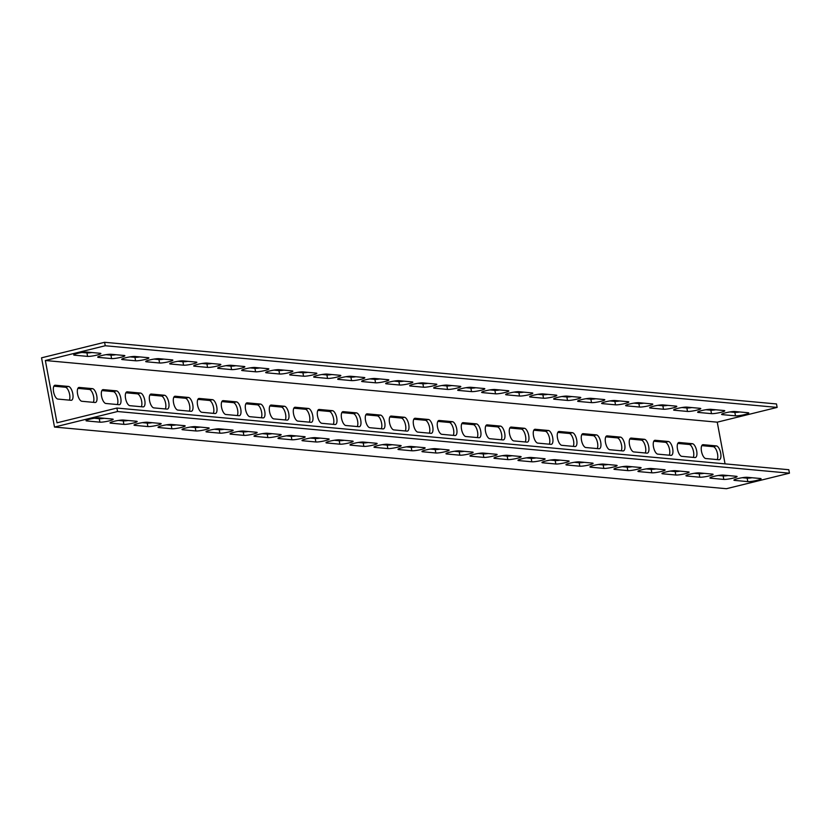 <?xml version="1.0" encoding="UTF-8"?>
<svg xmlns="http://www.w3.org/2000/svg" width="831" height="831" viewBox="0 0 831 831"><rect width="100%" height="100%" fill="white"/><g stroke="black" fill="none" stroke-linecap="round" stroke-linejoin="round"><path stroke-width="1.25" d="M732.713 487.163L726.408 488.711L54.503 427.051L117.555 411.522L789.45 473.182L732.713 487.163M99.897 422.158L86.704 420.943A7.105 0.904 -10.6 0 1 86.029 420.704A7.105 0.904 -10.6 0 1 91.389 418.803A7.105 0.904 -10.6 0 1 99.305 417.837L112.507 419.053A7.105 0.904 -10.6 0 1 113.182 419.302A7.105 0.904 -10.6 0 1 107.822 421.203A7.105 0.904 -10.6 0 1 99.897 422.158L99.253 418.699A7.105 0.904 169.4 0 0 104.207 418.294M123.892 424.361L110.7 423.145A7.105 0.904 -10.6 0 1 110.024 422.906A7.105 0.904 -10.6 0 1 115.384 421.005A7.105 0.904 -10.6 0 1 123.3 420.039L136.502 421.255A7.105 0.904 -10.6 0 1 137.177 421.504A7.105 0.904 -10.6 0 1 131.817 423.405A7.105 0.904 -10.6 0 1 123.892 424.361L123.248 420.901A7.105 0.904 169.4 0 0 128.203 420.496M147.887 426.563L134.695 425.347A7.105 0.904 -10.6 0 1 134.02 425.108A7.105 0.904 -10.6 0 1 139.379 423.208A7.105 0.904 -10.6 0 1 147.305 422.241L160.497 423.457A7.105 0.904 -10.6 0 1 161.172 423.706A7.105 0.904 -10.6 0 1 155.812 425.607A7.105 0.904 -10.6 0 1 147.887 426.563L147.243 423.104A7.105 0.904 169.4 0 0 152.198 422.699M171.882 428.765L158.69 427.55A7.105 0.904 -10.6 0 1 158.015 427.311A7.105 0.904 -10.6 0 1 163.375 425.41A7.105 0.904 -10.6 0 1 171.3 424.444L184.492 425.659A7.105 0.904 -10.6 0 1 185.168 425.908A7.105 0.904 -10.6 0 1 179.808 427.809A7.105 0.904 -10.6 0 1 171.882 428.765L171.238 425.306A7.105 0.904 169.4 0 0 176.203 424.901M195.887 430.967L182.685 429.752A7.105 0.904 -10.6 0 1 182.01 429.513A7.105 0.904 -10.6 0 1 187.37 427.612A7.105 0.904 -10.6 0 1 195.295 426.646L208.488 427.861A7.105 0.904 -10.6 0 1 209.163 428.11A7.105 0.904 -10.6 0 1 203.803 430.011A7.105 0.904 -10.6 0 1 195.887 430.967L195.233 427.508A7.105 0.904 169.4 0 0 200.198 427.103M219.883 433.169L206.68 431.954A7.105 0.904 -10.6 0 1 206.005 431.715A7.105 0.904 -10.6 0 1 211.365 429.814A7.105 0.904 -10.6 0 1 219.291 428.848L232.493 430.063A7.105 0.904 -10.6 0 1 233.168 430.313A7.105 0.904 -10.6 0 1 227.798 432.213A7.105 0.904 -10.6 0 1 219.883 433.169L219.228 429.71A7.105 0.904 169.4 0 0 224.193 429.305M243.878 435.371L230.675 434.156A7.105 0.904 -10.6 0 1 230 433.917A7.105 0.904 -10.6 0 1 235.36 432.016A7.105 0.904 -10.6 0 1 243.286 431.05L256.488 432.265A7.105 0.904 -10.6 0 1 257.163 432.515A7.105 0.904 -10.6 0 1 251.803 434.416A7.105 0.904 -10.6 0 1 243.878 435.371L243.223 431.912A7.105 0.904 169.4 0 0 248.189 431.507M267.873 437.573L254.67 436.358A7.105 0.904 -10.6 0 1 253.995 436.119A7.105 0.904 -10.6 0 1 259.365 434.218A7.105 0.904 -10.6 0 1 267.281 433.252L280.483 434.468A7.105 0.904 -10.6 0 1 281.158 434.717A7.105 0.904 -10.6 0 1 275.799 436.618A7.105 0.904 -10.6 0 1 267.873 437.573L267.229 434.114A7.105 0.904 169.4 0 0 272.184 433.709M291.868 439.776L278.676 438.56A7.105 0.904 -10.6 0 1 277.99 438.321A7.105 0.904 -10.6 0 1 283.361 436.42A7.105 0.904 -10.6 0 1 291.276 435.454L304.478 436.67A7.105 0.904 -10.6 0 1 305.154 436.919A7.105 0.904 -10.6 0 1 299.794 438.82A7.105 0.904 -10.6 0 1 291.868 439.776L291.224 436.317A7.105 0.904 169.4 0 0 296.179 435.911M315.863 441.978L302.671 440.762A7.105 0.904 -10.6 0 1 301.996 440.523A7.105 0.904 -10.6 0 1 307.356 438.623A7.105 0.904 -10.6 0 1 315.271 437.657L328.474 438.872A7.105 0.904 -10.6 0 1 329.149 439.121A7.105 0.904 -10.6 0 1 323.789 441.022A7.105 0.904 -10.6 0 1 315.863 441.978L315.219 438.519A7.105 0.904 169.4 0 0 320.174 438.114M339.858 444.18L326.666 442.965A7.105 0.904 -10.6 0 1 325.991 442.726A7.105 0.904 -10.6 0 1 331.351 440.825A7.105 0.904 -10.6 0 1 339.277 439.859L352.469 441.074A7.105 0.904 -10.6 0 1 353.144 441.323A7.105 0.904 -10.6 0 1 347.784 443.224A7.105 0.904 -10.6 0 1 339.858 444.18L339.214 440.721A7.105 0.904 169.4 0 0 344.169 440.316M363.853 446.382L350.661 445.167A7.105 0.904 -10.6 0 1 349.986 444.928A7.105 0.904 -10.6 0 1 355.346 443.027A7.105 0.904 -10.6 0 1 363.272 442.061L376.464 443.276A7.105 0.904 -10.6 0 1 377.139 443.525A7.105 0.904 -10.6 0 1 371.779 445.426A7.105 0.904 -10.6 0 1 363.853 446.382L363.209 442.923A7.105 0.904 169.4 0 0 368.175 442.518M387.859 448.584L374.656 447.369A7.105 0.904 -10.6 0 1 373.981 447.13A7.105 0.904 -10.6 0 1 379.341 445.229A7.105 0.904 -10.6 0 1 387.267 444.263L400.459 445.478A7.105 0.904 -10.6 0 1 401.134 445.728A7.105 0.904 -10.6 0 1 395.774 447.629A7.105 0.904 -10.6 0 1 387.859 448.584L387.204 445.125A7.105 0.904 169.4 0 0 392.17 444.72M411.854 450.786L398.651 449.571A7.105 0.904 -10.6 0 1 397.976 449.332A7.105 0.904 -10.6 0 1 403.336 447.431A7.105 0.904 -10.6 0 1 411.262 446.465L424.464 447.68A7.105 0.904 -10.6 0 1 425.14 447.93A7.105 0.904 -10.6 0 1 419.769 449.831A7.105 0.904 -10.6 0 1 411.854 450.786L411.2 447.327A7.105 0.904 169.4 0 0 416.165 446.922M435.849 452.988L422.647 451.773A7.105 0.904 -10.6 0 1 421.971 451.534A7.105 0.904 -10.6 0 1 427.331 449.633A7.105 0.904 -10.6 0 1 435.257 448.667L448.46 449.883A7.105 0.904 -10.6 0 1 449.135 450.132A7.105 0.904 -10.6 0 1 443.775 452.033A7.105 0.904 -10.6 0 1 435.849 452.988L435.195 449.529A7.105 0.904 169.4 0 0 440.16 449.124M459.844 455.191L446.642 453.975A7.105 0.904 -10.6 0 1 445.967 453.736A7.105 0.904 -10.6 0 1 451.337 451.835A7.105 0.904 -10.6 0 1 459.252 450.869L472.455 452.085A7.105 0.904 -10.6 0 1 473.13 452.334A7.105 0.904 -10.6 0 1 467.77 454.235A7.105 0.904 -10.6 0 1 459.844 455.191L459.2 451.732A7.105 0.904 169.4 0 0 464.155 451.326M483.839 457.393L470.637 456.177A7.105 0.904 -10.6 0 1 469.962 455.939A7.105 0.904 -10.6 0 1 475.332 454.038A7.105 0.904 -10.6 0 1 483.247 453.072L496.45 454.287A7.105 0.904 -10.6 0 1 497.125 454.536A7.105 0.904 -10.6 0 1 491.765 456.437A7.105 0.904 -10.6 0 1 483.839 457.393L483.195 453.934A7.105 0.904 169.4 0 0 488.15 453.529M507.834 459.595L494.642 458.38A7.105 0.904 -10.6 0 1 493.967 458.141A7.105 0.904 -10.6 0 1 499.327 456.24A7.105 0.904 -10.6 0 1 507.242 455.274L520.445 456.489A7.105 0.904 -10.6 0 1 521.12 456.738A7.105 0.904 -10.6 0 1 515.76 458.639A7.105 0.904 -10.6 0 1 507.834 459.595L507.19 456.136A7.105 0.904 169.4 0 0 512.145 455.731M531.83 461.797L518.637 460.582A7.105 0.904 -10.6 0 1 517.962 460.343A7.105 0.904 -10.6 0 1 523.322 458.442A7.105 0.904 -10.6 0 1 531.248 457.476L544.44 458.691A7.105 0.904 -10.6 0 1 545.115 458.941A7.105 0.904 -10.6 0 1 539.755 460.841A7.105 0.904 -10.6 0 1 531.83 461.797L531.186 458.338A7.105 0.904 169.4 0 0 536.14 457.933M555.825 463.999L542.633 462.784A7.105 0.904 -10.6 0 1 541.957 462.545A7.105 0.904 -10.6 0 1 547.317 460.644A7.105 0.904 -10.6 0 1 555.243 459.678L568.435 460.893A7.105 0.904 -10.6 0 1 569.11 461.143A7.105 0.904 -10.6 0 1 563.75 463.044A7.105 0.904 -10.6 0 1 555.825 463.999L555.181 460.54A7.105 0.904 169.4 0 0 560.146 460.135M579.83 466.201L566.628 464.986A7.105 0.904 -10.6 0 1 565.953 464.747A7.105 0.904 -10.6 0 1 571.312 462.846A7.105 0.904 -10.6 0 1 579.238 461.88L592.43 463.096A7.105 0.904 -10.6 0 1 593.105 463.345A7.105 0.904 -10.6 0 1 587.746 465.246A7.105 0.904 -10.6 0 1 579.83 466.201L579.176 462.742A7.105 0.904 169.4 0 0 584.141 462.327M603.825 468.404L590.623 467.188A7.105 0.904 -10.6 0 1 589.948 466.949A7.105 0.904 -10.6 0 1 595.308 465.048A7.105 0.904 -10.6 0 1 603.233 464.082L616.436 465.298A7.105 0.904 -10.6 0 1 617.111 465.547A7.105 0.904 -10.6 0 1 611.741 467.448A7.105 0.904 -10.6 0 1 603.825 468.404L603.171 464.945A7.105 0.904 169.4 0 0 608.136 464.529M627.821 470.606L614.618 469.39A7.105 0.904 -10.6 0 1 613.943 469.151A7.105 0.904 -10.6 0 1 619.303 467.251A7.105 0.904 -10.6 0 1 627.228 466.284L640.431 467.5A7.105 0.904 -10.6 0 1 641.106 467.749A7.105 0.904 -10.6 0 1 635.746 469.65A7.105 0.904 -10.6 0 1 627.821 470.606L627.166 467.147A7.105 0.904 169.4 0 0 632.131 466.731M651.816 472.808L638.613 471.593A7.105 0.904 -10.6 0 1 637.938 471.354A7.105 0.904 -10.6 0 1 643.298 469.453A7.105 0.904 -10.6 0 1 651.224 468.487L664.426 469.702A7.105 0.904 -10.6 0 1 665.101 469.951A7.105 0.904 -10.6 0 1 659.741 471.852A7.105 0.904 -10.6 0 1 651.816 472.808L651.172 469.349A7.105 0.904 169.4 0 0 656.126 468.933M675.811 475.01L662.608 473.795A7.105 0.904 -10.6 0 1 661.933 473.556A7.105 0.904 -10.6 0 1 667.303 471.655A7.105 0.904 -10.6 0 1 675.219 470.689L688.421 471.904A7.105 0.904 -10.6 0 1 689.096 472.153A7.105 0.904 -10.6 0 1 683.736 474.054A7.105 0.904 -10.6 0 1 675.811 475.01L675.167 471.551A7.105 0.904 169.4 0 0 680.122 471.135M699.806 477.212L686.614 475.997A7.105 0.904 -10.6 0 1 685.939 475.758A7.105 0.904 -10.6 0 1 691.299 473.857A7.105 0.904 -10.6 0 1 699.214 472.891L712.416 474.106A7.105 0.904 -10.6 0 1 713.091 474.356A7.105 0.904 -10.6 0 1 707.732 476.246A7.105 0.904 -10.6 0 1 699.806 477.212L699.162 473.753A7.105 0.904 169.4 0 0 704.117 473.338M723.801 479.414L710.609 478.199A7.105 0.904 -10.6 0 1 709.934 477.96A7.105 0.904 -10.6 0 1 715.294 476.059A7.105 0.904 -10.6 0 1 723.219 475.093L736.411 476.308A7.105 0.904 -10.6 0 1 737.087 476.558A7.105 0.904 -10.6 0 1 731.727 478.448A7.105 0.904 -10.6 0 1 723.801 479.414L723.157 475.955A7.105 0.904 169.4 0 0 728.112 475.54M747.796 481.616L734.604 480.401A7.105 0.904 -10.6 0 1 733.929 480.162A7.105 0.904 -10.6 0 1 739.289 478.261A7.105 0.904 -10.6 0 1 747.214 477.295L760.407 478.511A7.105 0.904 -10.6 0 1 761.082 478.76A7.105 0.904 -10.6 0 1 755.722 480.65A7.105 0.904 -10.6 0 1 747.796 481.616L747.152 478.157A7.105 0.904 169.4 0 0 752.117 477.742M789.45 473.182L788.806 469.712L116.901 408.052L57.007 422.813L45.352 360.509L105.246 345.748L777.141 407.408L776.497 403.949L104.592 342.289L41.55 357.818L54.503 427.051M93.332 402.339A7.105 2.877 76.2 0 0 93.134 394.673A7.105 2.877 76.2 0 0 89.322 389.427L77.875 388.378M117.327 404.541A7.105 2.877 76.2 0 0 117.14 396.875A7.105 2.877 76.2 0 0 113.328 391.63L101.87 390.58M141.322 406.743A7.105 2.877 76.2 0 0 141.135 399.077A7.105 2.877 76.2 0 0 137.323 393.832L125.865 392.783M165.317 408.945A7.105 2.877 76.2 0 0 165.13 401.28A7.105 2.877 76.2 0 0 161.318 396.034L149.86 394.985M189.312 411.148A7.105 2.877 76.2 0 0 189.125 403.482A7.105 2.877 76.2 0 0 185.313 398.236L173.856 397.187M213.307 413.35A7.105 2.877 76.2 0 0 213.12 405.684A7.105 2.877 76.2 0 0 209.308 400.438L197.851 399.389M237.302 415.552A7.105 2.877 76.2 0 0 237.115 407.886A7.105 2.877 76.2 0 0 233.303 402.64L221.846 401.591M261.298 417.754A7.105 2.877 76.2 0 0 261.111 410.088A7.105 2.877 76.2 0 0 257.298 404.842L245.851 403.793M285.293 419.956A7.105 2.877 76.2 0 0 285.106 412.29A7.105 2.877 76.2 0 0 281.294 407.045L269.846 405.995M309.298 422.158A7.105 2.877 76.2 0 0 309.111 414.492A7.105 2.877 76.2 0 0 305.299 409.247L293.842 408.198M333.293 424.361A7.105 2.877 76.2 0 0 333.106 416.695A7.105 2.877 76.2 0 0 329.294 411.449L317.837 410.4M357.288 426.563A7.105 2.877 76.2 0 0 357.101 418.897A7.105 2.877 76.2 0 0 353.289 413.651L341.832 412.602M381.284 428.765A7.105 2.877 76.2 0 0 381.097 421.099A7.105 2.877 76.2 0 0 377.284 415.853L365.827 414.804M405.279 430.967A7.105 2.877 76.2 0 0 405.092 423.301A7.105 2.877 76.2 0 0 401.28 418.055L389.822 417.006M429.274 433.169A7.105 2.877 76.2 0 0 429.087 425.503A7.105 2.877 76.2 0 0 425.275 420.257L413.817 419.208M453.269 435.371A7.105 2.877 76.2 0 0 453.082 427.705A7.105 2.877 76.2 0 0 449.27 422.46L437.823 421.41M477.264 437.573A7.105 2.877 76.2 0 0 477.077 429.907A7.105 2.877 76.2 0 0 473.265 424.662L461.818 423.613M501.27 439.776A7.105 2.877 76.2 0 0 501.083 432.11A7.105 2.877 76.2 0 0 497.27 426.864L485.813 425.815M525.265 441.978A7.105 2.877 76.2 0 0 525.078 434.312A7.105 2.877 76.2 0 0 521.266 429.066L509.808 428.017M549.26 444.18A7.105 2.877 76.2 0 0 549.073 436.514A7.105 2.877 76.2 0 0 545.261 431.268L533.803 430.219M573.255 446.382A7.105 2.877 76.2 0 0 573.068 438.716A7.105 2.877 76.2 0 0 569.256 433.47L557.798 432.421M597.25 448.584A7.105 2.877 76.2 0 0 597.063 440.918A7.105 2.877 76.2 0 0 593.251 435.673L581.793 434.623M621.245 450.786A7.105 2.877 76.2 0 0 621.058 443.12A7.105 2.877 76.2 0 0 617.246 437.875L605.789 436.826M645.24 452.988A7.105 2.877 76.2 0 0 645.053 445.323A7.105 2.877 76.2 0 0 641.241 440.077L629.784 439.028M669.235 455.191A7.105 2.877 76.2 0 0 669.048 447.525A7.105 2.877 76.2 0 0 665.236 442.279L653.789 441.23M693.241 457.393A7.105 2.877 76.2 0 0 693.054 449.727A7.105 2.877 76.2 0 0 689.231 444.481L677.784 443.432M69.326 400.137A7.105 2.877 76.2 0 0 69.139 392.471A7.105 2.877 76.2 0 0 65.327 387.225L53.88 386.176M717.236 459.595A7.105 2.877 76.2 0 0 717.049 451.929A7.105 2.877 76.2 0 0 713.237 446.683L701.78 445.634M45.352 360.509L717.246 422.169L777.141 407.408M735.487 415.843L722.295 414.638A7.105 0.904 -10.6 0 1 721.62 414.389A7.105 0.904 -10.6 0 1 726.98 412.488A7.105 0.904 -10.6 0 1 734.905 411.522L748.097 412.737A7.105 0.904 -10.6 0 1 748.773 412.986A7.105 0.904 -10.6 0 1 743.413 414.887A7.105 0.904 -10.6 0 1 735.487 415.843L734.843 412.384A7.105 0.904 169.4 0 0 739.808 411.979M711.492 413.641L698.3 412.436A7.105 0.904 -10.6 0 1 697.625 412.186A7.105 0.904 -10.6 0 1 702.984 410.285A7.105 0.904 -10.6 0 1 710.91 409.319L724.102 410.535A7.105 0.904 -10.6 0 1 724.777 410.784A7.105 0.904 -10.6 0 1 719.417 412.685A7.105 0.904 -10.6 0 1 711.492 413.641L710.848 410.182A7.105 0.904 169.4 0 0 715.803 409.776M687.497 411.438L674.305 410.234A7.105 0.904 -10.6 0 1 673.629 409.984A7.105 0.904 -10.6 0 1 678.989 408.083A7.105 0.904 -10.6 0 1 686.915 407.117L700.107 408.333A7.105 0.904 -10.6 0 1 700.782 408.582A7.105 0.904 -10.6 0 1 695.422 410.483A7.105 0.904 -10.6 0 1 687.497 411.438L686.853 407.979A7.105 0.904 169.4 0 0 691.808 407.574M663.502 409.236L650.309 408.031A7.105 0.904 -10.6 0 1 649.634 407.782A7.105 0.904 -10.6 0 1 654.994 405.881A7.105 0.904 -10.6 0 1 662.909 404.915L676.112 406.13A7.105 0.904 -10.6 0 1 676.787 406.38A7.105 0.904 -10.6 0 1 671.427 408.281A7.105 0.904 -10.6 0 1 663.502 409.236L662.858 405.777A7.105 0.904 169.4 0 0 667.812 405.372M639.506 407.034L626.304 405.829A7.105 0.904 -10.6 0 1 625.629 405.58A7.105 0.904 -10.6 0 1 630.999 403.679A7.105 0.904 -10.6 0 1 638.914 402.713L652.117 403.928A7.105 0.904 -10.6 0 1 652.792 404.178A7.105 0.904 -10.6 0 1 647.432 406.079A7.105 0.904 -10.6 0 1 639.506 407.034L638.862 403.575A7.105 0.904 169.4 0 0 643.817 403.17M615.511 404.832L602.309 403.627A7.105 0.904 -10.6 0 1 601.634 403.378A7.105 0.904 -10.6 0 1 606.994 401.477A7.105 0.904 -10.6 0 1 614.919 400.511L628.122 401.726A7.105 0.904 -10.6 0 1 628.797 401.975A7.105 0.904 -10.6 0 1 623.437 403.876A7.105 0.904 -10.6 0 1 615.511 404.832L614.857 401.373A7.105 0.904 169.4 0 0 619.822 400.968M591.516 402.63L578.314 401.425A7.105 0.904 -10.6 0 1 577.638 401.176A7.105 0.904 -10.6 0 1 582.998 399.275A7.105 0.904 -10.6 0 1 590.924 398.309L604.127 399.524A7.105 0.904 -10.6 0 1 604.802 399.773A7.105 0.904 -10.6 0 1 599.431 401.674A7.105 0.904 -10.6 0 1 591.516 402.63L590.862 399.171A7.105 0.904 169.4 0 0 595.827 398.766M567.521 400.428L554.319 399.223A7.105 0.904 -10.6 0 1 553.643 398.973A7.105 0.904 -10.6 0 1 559.003 397.073A7.105 0.904 -10.6 0 1 566.929 396.107L580.121 397.322A7.105 0.904 -10.6 0 1 580.796 397.571A7.105 0.904 -10.6 0 1 575.436 399.472A7.105 0.904 -10.6 0 1 567.521 400.428L566.867 396.969A7.105 0.904 169.4 0 0 571.832 396.564M543.516 398.226L530.323 397.021A7.105 0.904 -10.6 0 1 529.648 396.771A7.105 0.904 -10.6 0 1 535.008 394.87A7.105 0.904 -10.6 0 1 542.934 393.904L556.126 395.12A7.105 0.904 -10.6 0 1 556.801 395.369A7.105 0.904 -10.6 0 1 551.441 397.27A7.105 0.904 -10.6 0 1 543.516 398.226L542.872 394.767A7.105 0.904 169.4 0 0 547.837 394.361M519.52 396.023L506.328 394.818A7.105 0.904 -10.6 0 1 505.653 394.569A7.105 0.904 -10.6 0 1 511.013 392.668A7.105 0.904 -10.6 0 1 518.939 391.702L532.131 392.918A7.105 0.904 -10.6 0 1 532.806 393.167A7.105 0.904 -10.6 0 1 527.446 395.068A7.105 0.904 -10.6 0 1 519.52 396.023L518.876 392.564A7.105 0.904 169.4 0 0 523.831 392.159M495.525 393.821L482.333 392.616A7.105 0.904 -10.6 0 1 481.658 392.367A7.105 0.904 -10.6 0 1 487.018 390.466A7.105 0.904 -10.6 0 1 494.944 389.5L508.136 390.715A7.105 0.904 -10.6 0 1 508.811 390.965A7.105 0.904 -10.6 0 1 503.451 392.866A7.105 0.904 -10.6 0 1 495.525 393.821L494.881 390.362A7.105 0.904 169.4 0 0 499.836 389.957M471.53 391.619L458.338 390.414A7.105 0.904 -10.6 0 1 457.663 390.165A7.105 0.904 -10.6 0 1 463.023 388.264A7.105 0.904 -10.6 0 1 470.938 387.298L484.141 388.513A7.105 0.904 -10.6 0 1 484.816 388.763A7.105 0.904 -10.6 0 1 479.456 390.663A7.105 0.904 -10.6 0 1 471.53 391.619L470.886 388.16A7.105 0.904 169.4 0 0 475.841 387.755M447.535 389.417L434.333 388.212A7.105 0.904 -10.6 0 1 433.657 387.963A7.105 0.904 -10.6 0 1 439.028 386.062A7.105 0.904 -10.6 0 1 446.943 385.096L460.145 386.311A7.105 0.904 -10.6 0 1 460.821 386.56A7.105 0.904 -10.6 0 1 455.461 388.461A7.105 0.904 -10.6 0 1 447.535 389.417L446.891 385.958A7.105 0.904 169.4 0 0 451.846 385.553M423.54 387.215L410.337 386.01A7.105 0.904 -10.6 0 1 409.662 385.761A7.105 0.904 -10.6 0 1 415.022 383.86A7.105 0.904 -10.6 0 1 422.948 382.894L436.15 384.109A7.105 0.904 -10.6 0 1 436.826 384.358A7.105 0.904 -10.6 0 1 431.466 386.259A7.105 0.904 -10.6 0 1 423.54 387.215L422.886 383.756A7.105 0.904 169.4 0 0 427.851 383.351M399.545 385.013L386.342 383.808A7.105 0.904 -10.6 0 1 385.667 383.558A7.105 0.904 -10.6 0 1 391.027 381.658A7.105 0.904 -10.6 0 1 398.953 380.691L412.155 381.907A7.105 0.904 -10.6 0 1 412.83 382.156A7.105 0.904 -10.6 0 1 407.46 384.057A7.105 0.904 -10.6 0 1 399.545 385.013L398.89 381.554A7.105 0.904 169.4 0 0 403.856 381.149M375.55 382.811L362.347 381.606A7.105 0.904 -10.6 0 1 361.672 381.356A7.105 0.904 -10.6 0 1 367.032 379.455A7.105 0.904 -10.6 0 1 374.958 378.489L388.15 379.705A7.105 0.904 -10.6 0 1 388.825 379.954A7.105 0.904 -10.6 0 1 383.465 381.855A7.105 0.904 -10.6 0 1 375.55 382.811L374.895 379.351A7.105 0.904 169.4 0 0 379.86 378.946M351.544 380.608L338.352 379.403A7.105 0.904 -10.6 0 1 337.677 379.154A7.105 0.904 -10.6 0 1 343.037 377.253A7.105 0.904 -10.6 0 1 350.962 376.287L364.155 377.503A7.105 0.904 -10.6 0 1 364.83 377.752A7.105 0.904 -10.6 0 1 359.47 379.653A7.105 0.904 -10.6 0 1 351.544 380.608L350.9 377.149A7.105 0.904 169.4 0 0 355.865 376.744M327.549 378.406L314.357 377.201A7.105 0.904 -10.6 0 1 313.682 376.952A7.105 0.904 -10.6 0 1 319.042 375.051A7.105 0.904 -10.6 0 1 326.967 374.085L340.159 375.3A7.105 0.904 -10.6 0 1 340.835 375.55A7.105 0.904 -10.6 0 1 335.475 377.451A7.105 0.904 -10.6 0 1 327.549 378.406L326.905 374.947A7.105 0.904 169.4 0 0 331.86 374.542M303.554 376.204L290.362 374.999A7.105 0.904 -10.6 0 1 289.687 374.75A7.105 0.904 -10.6 0 1 295.047 372.849A7.105 0.904 -10.6 0 1 302.972 371.883L316.164 373.098A7.105 0.904 -10.6 0 1 316.84 373.348A7.105 0.904 -10.6 0 1 311.48 375.248A7.105 0.904 -10.6 0 1 303.554 376.204L302.91 372.745A7.105 0.904 169.4 0 0 307.865 372.34M279.559 374.002L266.367 372.797A7.105 0.904 -10.6 0 1 265.691 372.548A7.105 0.904 -10.6 0 1 271.051 370.647A7.105 0.904 -10.6 0 1 278.967 369.681L292.169 370.896A7.105 0.904 -10.6 0 1 292.844 371.145A7.105 0.904 -10.6 0 1 287.484 373.046A7.105 0.904 -10.6 0 1 279.559 374.002L278.915 370.543A7.105 0.904 169.4 0 0 283.87 370.138M255.564 371.8L242.361 370.595A7.105 0.904 -10.6 0 1 241.686 370.346A7.105 0.904 -10.6 0 1 247.056 368.445A7.105 0.904 -10.6 0 1 254.972 367.479L268.174 368.694A7.105 0.904 -10.6 0 1 268.849 368.943A7.105 0.904 -10.6 0 1 263.489 370.844A7.105 0.904 -10.6 0 1 255.564 371.8L254.92 368.341A7.105 0.904 169.4 0 0 259.874 367.936M231.569 369.598L218.366 368.393A7.105 0.904 -10.6 0 1 217.691 368.143A7.105 0.904 -10.6 0 1 223.051 366.242A7.105 0.904 -10.6 0 1 230.976 365.276L244.179 366.492A7.105 0.904 -10.6 0 1 244.854 366.741A7.105 0.904 -10.6 0 1 239.494 368.642A7.105 0.904 -10.6 0 1 231.569 369.598L230.925 366.139A7.105 0.904 169.4 0 0 235.879 365.733M207.573 367.395L194.371 366.191A7.105 0.904 -10.6 0 1 193.696 365.941A7.105 0.904 -10.6 0 1 199.056 364.04A7.105 0.904 -10.6 0 1 206.981 363.074L220.184 364.29A7.105 0.904 -10.6 0 1 220.859 364.539A7.105 0.904 -10.6 0 1 215.489 366.44A7.105 0.904 -10.6 0 1 207.573 367.395L206.919 363.936A7.105 0.904 169.4 0 0 211.884 363.531M183.578 365.193L170.376 363.988A7.105 0.904 -10.6 0 1 169.701 363.739A7.105 0.904 -10.6 0 1 175.061 361.838A7.105 0.904 -10.6 0 1 182.986 360.872L196.178 362.087A7.105 0.904 -10.6 0 1 196.854 362.337A7.105 0.904 -10.6 0 1 191.494 364.238A7.105 0.904 -10.6 0 1 183.578 365.193L182.924 361.734A7.105 0.904 169.4 0 0 187.889 361.329M159.573 362.991L146.381 361.786A7.105 0.904 -10.6 0 1 145.705 361.537A7.105 0.904 -10.6 0 1 151.065 359.636A7.105 0.904 -10.6 0 1 158.991 358.67L172.183 359.885A7.105 0.904 -10.6 0 1 172.858 360.135A7.105 0.904 -10.6 0 1 167.498 362.036A7.105 0.904 -10.6 0 1 159.573 362.991L158.929 359.532A7.105 0.904 169.4 0 0 163.894 359.127M135.578 360.789L122.386 359.584A7.105 0.904 -10.6 0 1 121.71 359.335A7.105 0.904 -10.6 0 1 127.07 357.434A7.105 0.904 -10.6 0 1 134.996 356.468L148.188 357.683A7.105 0.904 -10.6 0 1 148.863 357.932A7.105 0.904 -10.6 0 1 143.503 359.833A7.105 0.904 -10.6 0 1 135.578 360.789L134.934 357.33A7.105 0.904 169.4 0 0 139.888 356.925M111.583 358.587L98.39 357.382A7.105 0.904 -10.6 0 1 97.715 357.133A7.105 0.904 -10.6 0 1 103.075 355.232A7.105 0.904 -10.6 0 1 111.001 354.266L124.193 355.481A7.105 0.904 -10.6 0 1 124.868 355.73A7.105 0.904 -10.6 0 1 119.508 357.631A7.105 0.904 -10.6 0 1 111.583 358.587L110.939 355.128A7.105 0.904 169.4 0 0 115.893 354.723M87.587 356.385L74.395 355.18A7.105 0.904 -10.6 0 1 73.72 354.93A7.105 0.904 -10.6 0 1 79.08 353.03A7.105 0.904 -10.6 0 1 86.995 352.074L100.198 353.279A7.105 0.904 -10.6 0 1 100.873 353.528A7.105 0.904 -10.6 0 1 95.513 355.429A7.105 0.904 -10.6 0 1 87.587 356.385L86.943 352.926A7.105 0.904 169.4 0 0 91.898 352.521M717.246 422.169L725.058 463.864M81.874 401.28A7.105 2.877 -103.8 0 1 77.678 394.569A7.105 2.877 -103.8 0 1 78.872 387.464A7.105 2.877 -103.8 0 1 79.277 387.433L92.48 388.648A7.105 2.877 -103.8 0 1 96.676 395.369A7.105 2.877 -103.8 0 1 95.472 402.464A7.105 2.877 -103.8 0 1 95.066 402.495L81.874 401.28M105.869 403.482A7.105 2.877 -103.8 0 1 101.673 396.771A7.105 2.877 -103.8 0 1 102.878 389.666A7.105 2.877 -103.8 0 1 103.273 389.635L116.475 390.85A7.105 2.877 -103.8 0 1 120.672 397.571A7.105 2.877 -103.8 0 1 119.467 404.666A7.105 2.877 -103.8 0 1 119.062 404.697L105.869 403.482M129.865 405.684A7.105 2.877 -103.8 0 1 125.668 398.973A7.105 2.877 -103.8 0 1 126.873 391.868A7.105 2.877 -103.8 0 1 127.278 391.837L140.47 393.053A7.105 2.877 -103.8 0 1 144.667 399.773A7.105 2.877 -103.8 0 1 143.462 406.868A7.105 2.877 -103.8 0 1 143.067 406.899L129.865 405.684M153.86 407.886A7.105 2.877 -103.8 0 1 149.663 401.176A7.105 2.877 -103.8 0 1 150.868 394.071A7.105 2.877 -103.8 0 1 151.273 394.039L164.465 395.255A7.105 2.877 -103.8 0 1 168.662 401.975A7.105 2.877 -103.8 0 1 167.467 409.07A7.105 2.877 -103.8 0 1 167.062 409.101L153.86 407.886M177.855 410.088A7.105 2.877 -103.8 0 1 173.658 403.378A7.105 2.877 -103.8 0 1 174.863 396.273A7.105 2.877 -103.8 0 1 175.268 396.242L188.46 397.457A7.105 2.877 -103.8 0 1 192.657 404.178A7.105 2.877 -103.8 0 1 191.462 411.272A7.105 2.877 -103.8 0 1 191.057 411.303L177.855 410.088M201.85 412.29A7.105 2.877 -103.8 0 1 197.653 405.58A7.105 2.877 -103.8 0 1 198.858 398.475A7.105 2.877 -103.8 0 1 199.263 398.444L212.456 399.659A7.105 2.877 -103.8 0 1 216.662 406.38A7.105 2.877 -103.8 0 1 215.458 413.474A7.105 2.877 -103.8 0 1 215.052 413.506L201.85 412.29M225.845 414.492A7.105 2.877 -103.8 0 1 221.648 407.782A7.105 2.877 -103.8 0 1 222.853 400.677A7.105 2.877 -103.8 0 1 223.259 400.646L236.461 401.861A7.105 2.877 -103.8 0 1 240.658 408.582A7.105 2.877 -103.8 0 1 239.453 415.677A7.105 2.877 -103.8 0 1 239.048 415.708L225.845 414.492M249.851 416.695A7.105 2.877 -103.8 0 1 245.644 409.984A7.105 2.877 -103.8 0 1 246.849 402.879A7.105 2.877 -103.8 0 1 247.254 402.848L260.456 404.063A7.105 2.877 -103.8 0 1 264.653 410.784A7.105 2.877 -103.8 0 1 263.448 417.879A7.105 2.877 -103.8 0 1 263.043 417.91L249.851 416.695M273.846 418.897A7.105 2.877 -103.8 0 1 269.649 412.186A7.105 2.877 -103.8 0 1 270.844 405.081A7.105 2.877 -103.8 0 1 271.249 405.05L284.451 406.266A7.105 2.877 -103.8 0 1 288.648 412.986A7.105 2.877 -103.8 0 1 287.443 420.081A7.105 2.877 -103.8 0 1 287.038 420.112L273.846 418.897M297.841 421.099A7.105 2.877 -103.8 0 1 293.644 414.389A7.105 2.877 -103.8 0 1 294.849 407.283A7.105 2.877 -103.8 0 1 295.244 407.252L308.446 408.468A7.105 2.877 -103.8 0 1 312.643 415.188A7.105 2.877 -103.8 0 1 311.438 422.283A7.105 2.877 -103.8 0 1 311.033 422.314L297.841 421.099M321.836 423.301A7.105 2.877 -103.8 0 1 317.639 416.591A7.105 2.877 -103.8 0 1 318.844 409.486A7.105 2.877 -103.8 0 1 319.249 409.454L332.442 410.67A7.105 2.877 -103.8 0 1 336.638 417.391A7.105 2.877 -103.8 0 1 335.433 424.485A7.105 2.877 -103.8 0 1 335.038 424.516L321.836 423.301M345.831 425.503A7.105 2.877 -103.8 0 1 341.634 418.793A7.105 2.877 -103.8 0 1 342.839 411.688A7.105 2.877 -103.8 0 1 343.245 411.657L356.437 412.872A7.105 2.877 -103.8 0 1 360.633 419.593A7.105 2.877 -103.8 0 1 359.439 426.687A7.105 2.877 -103.8 0 1 359.034 426.719L345.831 425.503M369.826 427.705A7.105 2.877 -103.8 0 1 365.63 420.995A7.105 2.877 -103.8 0 1 366.835 413.89A7.105 2.877 -103.8 0 1 367.24 413.859L380.432 415.074A7.105 2.877 -103.8 0 1 384.628 421.795A7.105 2.877 -103.8 0 1 383.434 428.889A7.105 2.877 -103.8 0 1 383.029 428.921L369.826 427.705M393.821 429.907A7.105 2.877 -103.8 0 1 389.625 423.197A7.105 2.877 -103.8 0 1 390.83 416.092A7.105 2.877 -103.8 0 1 391.235 416.061L404.427 417.276A7.105 2.877 -103.8 0 1 408.634 423.997A7.105 2.877 -103.8 0 1 407.429 431.092A7.105 2.877 -103.8 0 1 407.024 431.123L393.821 429.907M417.816 432.11A7.105 2.877 -103.8 0 1 413.62 425.399A7.105 2.877 -103.8 0 1 414.825 418.294A7.105 2.877 -103.8 0 1 415.23 418.263L428.432 419.478A7.105 2.877 -103.8 0 1 432.629 426.199A7.105 2.877 -103.8 0 1 431.424 433.294A7.105 2.877 -103.8 0 1 431.019 433.325L417.816 432.11M441.822 434.312A7.105 2.877 -103.8 0 1 437.615 427.601A7.105 2.877 -103.8 0 1 438.82 420.496A7.105 2.877 -103.8 0 1 439.225 420.465L452.428 421.681A7.105 2.877 -103.8 0 1 456.624 428.401A7.105 2.877 -103.8 0 1 455.419 435.496A7.105 2.877 -103.8 0 1 455.014 435.527L441.822 434.312M465.817 436.514A7.105 2.877 -103.8 0 1 461.62 429.804A7.105 2.877 -103.8 0 1 462.815 422.699A7.105 2.877 -103.8 0 1 463.22 422.667L476.423 423.883A7.105 2.877 -103.8 0 1 480.619 430.603A7.105 2.877 -103.8 0 1 479.414 437.698A7.105 2.877 -103.8 0 1 479.009 437.729L465.817 436.514M489.812 438.716A7.105 2.877 -103.8 0 1 485.616 432.006A7.105 2.877 -103.8 0 1 486.821 424.901A7.105 2.877 -103.8 0 1 487.215 424.87L500.418 426.085A7.105 2.877 -103.8 0 1 504.614 432.806A7.105 2.877 -103.8 0 1 503.409 439.9A7.105 2.877 -103.8 0 1 503.004 439.931L489.812 438.716M513.807 440.918A7.105 2.877 -103.8 0 1 509.611 434.208A7.105 2.877 -103.8 0 1 510.816 427.103A7.105 2.877 -103.8 0 1 511.221 427.072L524.413 428.287A7.105 2.877 -103.8 0 1 528.609 435.008A7.105 2.877 -103.8 0 1 527.405 442.102A7.105 2.877 -103.8 0 1 527.01 442.134L513.807 440.918M537.802 443.12A7.105 2.877 -103.8 0 1 533.606 436.41A7.105 2.877 -103.8 0 1 534.811 429.305A7.105 2.877 -103.8 0 1 535.216 429.274L548.408 430.489A7.105 2.877 -103.8 0 1 552.605 437.21A7.105 2.877 -103.8 0 1 551.41 444.305A7.105 2.877 -103.8 0 1 551.005 444.336L537.802 443.12M561.798 445.323A7.105 2.877 -103.8 0 1 557.601 438.612A7.105 2.877 -103.8 0 1 558.806 431.507A7.105 2.877 -103.8 0 1 559.211 431.476L572.403 432.691A7.105 2.877 -103.8 0 1 576.6 439.412A7.105 2.877 -103.8 0 1 575.405 446.507A7.105 2.877 -103.8 0 1 575 446.538L561.798 445.323M585.793 447.525A7.105 2.877 -103.8 0 1 581.596 440.814A7.105 2.877 -103.8 0 1 582.801 433.709A7.105 2.877 -103.8 0 1 583.206 433.678L596.398 434.893A7.105 2.877 -103.8 0 1 600.605 441.614A7.105 2.877 -103.8 0 1 599.4 448.709A7.105 2.877 -103.8 0 1 598.995 448.74L585.793 447.525M609.788 449.727A7.105 2.877 -103.8 0 1 605.591 443.016A7.105 2.877 -103.8 0 1 606.796 435.911A7.105 2.877 -103.8 0 1 607.201 435.88L620.404 437.096A7.105 2.877 -103.8 0 1 624.6 443.816A7.105 2.877 -103.8 0 1 623.395 450.911A7.105 2.877 -103.8 0 1 622.99 450.942L609.788 449.727M633.793 451.929A7.105 2.877 -103.8 0 1 629.586 445.219A7.105 2.877 -103.8 0 1 630.791 438.114A7.105 2.877 -103.8 0 1 631.196 438.082L644.399 439.298A7.105 2.877 -103.8 0 1 648.596 446.018A7.105 2.877 -103.8 0 1 647.391 453.113A7.105 2.877 -103.8 0 1 646.985 453.144L633.793 451.929M657.788 454.131A7.105 2.877 -103.8 0 1 653.592 447.421A7.105 2.877 -103.8 0 1 654.786 440.316A7.105 2.877 -103.8 0 1 655.192 440.285L668.394 441.5A7.105 2.877 -103.8 0 1 672.591 448.221A7.105 2.877 -103.8 0 1 671.386 455.315A7.105 2.877 -103.8 0 1 670.981 455.346L657.788 454.131M681.784 456.333A7.105 2.877 -103.8 0 1 677.587 449.623A7.105 2.877 -103.8 0 1 678.792 442.518A7.105 2.877 -103.8 0 1 679.187 442.487L692.389 443.702A7.105 2.877 -103.8 0 1 696.586 450.423A7.105 2.877 -103.8 0 1 695.381 457.517A7.105 2.877 -103.8 0 1 694.976 457.549L681.784 456.333M57.879 399.077A7.105 2.877 -103.8 0 1 53.683 392.367A7.105 2.877 -103.8 0 1 54.877 385.262A7.105 2.877 -103.8 0 1 55.282 385.231L68.485 386.446A7.105 2.877 -103.8 0 1 72.681 393.167A7.105 2.877 -103.8 0 1 71.476 400.262A7.105 2.877 -103.8 0 1 71.071 400.293L57.879 399.077M705.779 458.535A7.105 2.877 -103.8 0 1 701.582 451.825A7.105 2.877 -103.8 0 1 702.787 444.72A7.105 2.877 -103.8 0 1 703.192 444.689L716.384 445.904A7.105 2.877 -103.8 0 1 720.581 452.615A7.105 2.877 -103.8 0 1 719.376 459.72A7.105 2.877 -103.8 0 1 718.981 459.751L705.779 458.535M742.249 477.7L747.152 478.157M718.254 475.498L723.157 475.955M694.259 473.296L699.162 473.753M670.264 471.094L675.167 471.551M646.269 468.892L651.172 469.349M622.274 466.69L627.166 467.147M598.268 464.487L603.171 464.945M574.273 462.285L579.176 462.742M550.278 460.083L555.181 460.54M526.283 457.881L531.186 458.338M502.288 455.679L507.19 456.136M478.292 453.477L483.195 453.934M454.297 451.275L459.2 451.732M430.302 449.072L435.195 449.529M406.297 446.87L411.2 447.327M382.302 444.668L387.204 445.125M358.306 442.466L363.209 442.923M334.311 440.264L339.214 440.721M310.316 438.062L315.219 438.519M286.321 435.86L291.224 436.317M262.326 433.657L267.229 434.114M238.331 431.455L243.223 431.912M214.325 429.253L219.228 429.71M190.33 427.051L195.233 427.508M166.335 424.849L171.238 425.306M142.34 422.647L147.243 423.104M118.345 420.444L123.248 420.901M94.35 418.242L99.253 418.699M729.94 411.937L734.843 412.384M705.945 409.735L710.848 410.182M681.95 407.533L686.853 407.979M657.955 405.331L662.858 405.777M633.96 403.128L638.862 403.575M609.964 400.926L614.857 401.373M585.969 398.724L590.862 399.171M561.964 396.522L566.867 396.969M537.969 394.32L542.872 394.767M513.974 392.118L518.876 392.564M489.978 389.916L494.881 390.362M465.983 387.713L470.886 388.16M441.988 385.511L446.891 385.958M417.993 383.309L422.886 383.756M393.998 381.107L398.89 381.554M369.992 378.905L374.895 379.351M345.997 376.703L350.9 377.149M322.002 374.501L326.905 374.947M298.007 372.298L302.91 372.745M274.012 370.096L278.915 370.543M250.017 367.894L254.92 368.341M226.022 365.692L230.925 366.139M202.026 363.49L206.919 363.936M178.021 361.288L182.924 361.734M154.026 359.085L158.929 359.532M130.031 356.883L134.934 357.33M106.036 354.681L110.939 355.128M82.04 352.479L86.943 352.926M116.901 408.052L117.555 411.522M105.246 345.748L104.592 342.289M78.509 387.63L79.277 387.433M89.322 389.427L92.48 388.648M102.504 389.832L103.273 389.635M113.328 391.63L116.475 390.85M126.499 392.035L127.278 391.837M137.323 393.832L140.47 393.053M150.494 394.237L151.273 394.039M161.318 396.034L164.465 395.255M174.489 396.439L175.268 396.242M185.313 398.236L188.46 397.457M198.484 398.641L199.263 398.444M209.308 400.438L212.456 399.659M222.479 400.843L223.259 400.646M233.303 402.64L236.461 401.861M246.485 403.045L247.254 402.848M257.298 404.842L260.456 404.063M270.48 405.248L271.249 405.05M281.294 407.045L284.451 406.266M294.475 407.45L295.244 407.252M305.299 409.247L308.446 408.468M318.47 409.652L319.249 409.454M329.294 411.449L332.442 410.67M342.465 411.854L343.245 411.657M353.289 413.651L356.437 412.872M366.461 414.056L367.24 413.859M377.284 415.853L380.432 415.074M390.456 416.258L391.235 416.061M401.28 418.055L404.427 417.276M414.451 418.46L415.23 418.263M425.275 420.257L428.432 419.478M438.456 420.663L439.225 420.465M449.27 422.46L452.428 421.681M462.452 422.865L463.22 422.667M473.265 424.662L476.423 423.883M486.447 425.067L487.215 424.87M497.27 426.864L500.418 426.085M510.442 427.269L511.221 427.072M521.266 429.066L524.413 428.287M534.437 429.471L535.216 429.274M545.261 431.268L548.408 430.489M558.432 431.673L559.211 431.476M569.256 433.47L572.403 432.691M582.427 433.875L583.206 433.678M593.251 435.673L596.398 434.893M606.422 436.078L607.201 435.88M617.246 437.875L620.404 437.096M630.428 438.28L631.196 438.082M641.241 440.077L644.399 439.298M654.423 440.482L655.192 440.285M665.236 442.279L668.394 441.5M678.418 442.684L679.187 442.487M689.231 444.481L692.389 443.702M54.514 385.428L55.282 385.231M65.327 387.225L68.485 386.446M702.413 444.886L703.192 444.689M713.237 446.683L716.384 445.904M74.395 355.18L74.26 354.453M86.704 420.943L86.559 420.226M98.39 357.382L98.255 356.655M110.7 423.145L110.565 422.428M122.386 359.584L122.25 358.857M134.695 425.347L134.56 424.631M146.381 361.786L146.246 361.059M158.69 427.55L158.555 426.833M170.376 363.988L170.241 363.261M182.685 429.752L182.55 429.035M194.371 366.191L194.236 365.463M206.68 431.954L206.545 431.237M218.366 368.393L218.231 367.666M230.675 434.156L230.54 433.439M242.361 370.595L242.226 369.868M254.67 436.358L254.535 435.641M266.367 372.797L266.232 372.07M278.676 438.56L278.53 437.844M290.362 374.999L290.227 374.272M302.671 440.762L302.536 440.046M314.357 377.201L314.222 376.474M326.666 442.965L326.531 442.248M338.352 379.403L338.217 378.676M350.661 445.167L350.526 444.45M362.347 381.606L362.212 380.878M374.656 447.369L374.521 446.652M386.342 383.808L386.207 383.081M398.651 449.571L398.516 448.854M410.337 386.01L410.202 385.283M422.647 451.773L422.512 451.056M434.333 388.212L434.198 387.485M446.642 453.975L446.507 453.259M458.338 390.414L458.203 389.687M470.637 456.177L470.502 455.461M482.333 392.616L482.198 391.889M494.642 458.38L494.507 457.663M506.328 394.818L506.193 394.091M518.637 460.582L518.502 459.865M530.323 397.021L530.188 396.294M542.633 462.784L542.498 462.067M554.319 399.223L554.184 398.496M566.628 464.986L566.493 464.269M578.314 401.425L578.179 400.698M590.623 467.188L590.488 466.471M602.309 403.627L602.174 402.9M614.618 469.39L614.483 468.674M626.304 405.829L626.169 405.102M638.613 471.593L638.478 470.876M650.309 408.031L650.174 407.304M662.608 473.795L662.473 473.078M674.305 410.234L674.17 409.506M686.614 475.997L686.479 475.28M698.3 412.436L698.165 411.709M710.609 478.199L710.474 477.482M722.295 414.638L722.16 413.911M734.604 480.401L734.469 479.684"/></g></svg>

